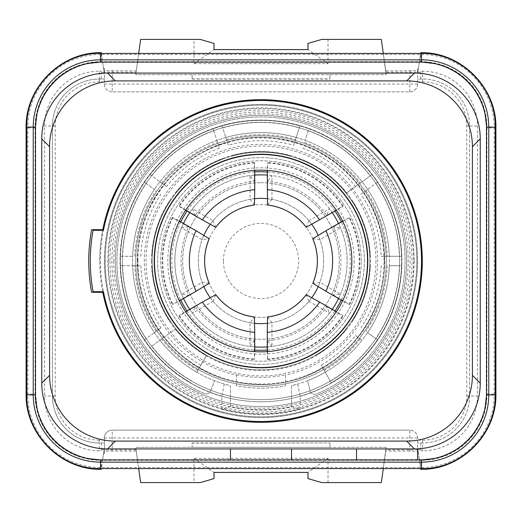 <?xml version="1.0" encoding="UTF-8"?>
<svg xmlns="http://www.w3.org/2000/svg" width="522" height="522" viewBox="0 0 522 522"><rect width="100%" height="100%" fill="white"/><g stroke="black" fill="none" stroke-linecap="round" stroke-linejoin="round"><path stroke-width="0.39" stroke-dasharray="2.61 1.96" d="M386.091 73.993L386.091 73.256L386.091 74.646L192.096 74.646L192.096 79.05L329.904 79.05L329.904 74.646L329.904 79.05M192.096 79.05L192.096 74.646L135.909 74.646L136.235 70.914L104.4 70.659L104.4 84.042A7.83 7.83 0 0 0 112.23 91.872L409.77 91.872A7.83 7.83 0 0 0 417.6 84.042L417.6 79.031L422.611 79.031L417.6 79.031L417.6 68.402L417.6 70.659L385.765 70.914L385.934 72.127L417.952 72.14L418.468 68.389L417.6 68.402M386.195 73.993L385.765 70.914M383.305 53.427L385.928 72.14L384.492 62.118L419.388 62.118L420.595 53.427M135.909 73.993L135.909 73.256L135.909 74.646L386.091 74.646L381.334 39.411L321.761 39.411M101.405 53.427L104.048 72.14L102.645 62.118L101.268 62.118L86.156 63.88L100.485 62.275L421.515 62.275A64.832 64.832 0 0 1 435.87 63.886A65.772 65.772 0 0 1 484.736 112.752A64.832 64.832 0 0 1 486.347 127.107L486.347 394.893A64.832 64.832 0 0 1 484.736 409.248A65.772 65.772 0 0 0 486.504 394.11L486.504 127.89A65.772 65.772 0 0 0 420.732 62.118L101.268 62.118L420.732 62.118L419.355 62.118L417.952 72.14L419.388 62.118M420.732 442.969L422.611 442.969A46.98 46.98 0 0 0 469.591 395.989L469.591 126.011A46.98 46.98 0 0 0 422.611 79.031A46.98 46.98 0 0 1 469.591 126.011L469.591 395.989A46.98 46.98 0 0 1 422.611 442.969L417.6 442.969L420.732 442.969L420.732 450.799L419.003 449.233L417.854 449.233L420.673 469.278A75.168 75.168 0 0 0 495.9 394.11L495.9 127.89A75.168 75.168 0 0 0 420.673 52.722L418.468 68.389M417.6 70.659L417.6 84.042A7.83 7.83 0 0 1 409.77 91.872L112.23 91.872L112.23 70.914M112.23 91.872A7.83 7.83 0 0 1 104.4 84.042L104.4 71.201L103.924 71.201L103.532 68.389L104.4 68.402L104.4 71.201M135.909 448.007L136.235 451.086L136.066 449.873L104.048 449.86L103.532 453.611L103.924 450.799L104.4 450.799L104.4 437.958A7.83 7.83 0 0 1 112.23 430.128A7.83 7.83 0 0 0 104.4 437.958L104.4 451.341L112.23 451.086L112.23 430.128L409.77 430.128L112.23 430.128M417.6 81.85L422.611 81.85A44.161 44.161 0 0 1 466.772 126.011L466.772 395.989A44.161 44.161 0 0 1 422.611 440.15L417.6 440.15L417.6 437.958A7.83 7.83 0 0 0 409.77 430.128L409.77 451.086L417.6 451.341L417.6 437.958A7.83 7.83 0 0 0 409.77 430.128M115.362 261A145.638 145.638 0 0 0 261 406.638A145.638 145.638 0 0 0 406.638 261A145.638 145.638 0 0 0 261 115.362A145.638 145.638 0 0 0 115.362 261A145.638 145.638 0 0 0 261 406.638A145.638 145.638 0 0 0 406.638 261A145.638 145.638 0 0 0 261 115.362A145.638 145.638 0 0 0 115.362 261M104.4 84.042L409.77 84.042L409.77 91.872M104.4 68.402L104.4 70.659M136.235 70.914L136.066 72.127L104.048 72.14L103.532 68.389M103.924 450.799L101.327 469.278A75.168 75.168 0 0 1 26.1 394.11L26.1 127.89A75.168 75.168 0 0 1 101.327 52.722L103.924 71.201M138.695 53.427L136.072 72.14L137.508 62.118L102.612 62.118M328.025 39.411L328.025 63.684L193.975 63.684L193.975 39.411L140.666 39.411L135.805 73.993M137.508 62.118L384.492 62.118M193.975 39.411L200.239 39.411M193.975 63.684L214.04 49.603L214.02 43.404M328.025 63.684L307.96 49.603L214.02 49.59M307.98 49.59L307.98 43.404M417.854 72.767L419.003 72.767L420.732 71.201L422.611 71.201A54.81 54.81 0 0 1 477.421 126.011L477.421 395.989A54.81 54.81 0 0 1 422.611 450.799L420.732 450.799M417.854 72.773L419.003 72.767M417.6 440.15L417.6 451.341M417.6 453.598L418.468 453.611L417.854 449.233M420.595 468.573L418.468 453.611M409.77 451.086L385.765 451.086L385.928 449.86L383.305 468.573M417.952 449.86L385.928 449.86L384.492 459.882L419.388 459.882L417.952 449.86M386.195 448.007L385.765 451.086M386.091 448.007L386.091 447.354L135.909 447.354L192.096 447.354L192.096 442.95L329.904 442.95L329.904 447.354L386.091 447.354L381.334 482.589L321.761 482.589M136.235 451.086L112.23 451.086M329.904 443.126L329.904 447.354L192.096 447.354L192.096 443.126L329.904 442.95M328.025 482.589L328.025 458.316L193.975 458.316L193.975 482.589L140.666 482.589L135.805 448.007M138.695 468.573L136.072 449.86L137.508 459.882L102.612 459.882L101.405 468.573M103.532 453.611L104.4 453.598L104.4 451.341M102.612 459.882L104.048 449.86L102.645 459.882L101.268 459.882A65.772 65.772 0 0 1 35.496 394.11L26.805 394.11M104.4 450.799L104.4 453.598M104.4 440.15L99.389 440.15L99.389 442.969L104.4 442.969L99.389 442.969A46.98 46.98 0 0 1 52.409 395.989L52.409 126.011A46.98 46.98 0 0 1 99.389 79.031L104.4 79.031L99.389 79.031A46.98 46.98 0 0 0 52.409 126.011L52.409 395.989A46.98 46.98 0 0 0 99.389 442.969A46.98 46.98 0 0 1 52.409 395.989A46.98 46.98 0 0 0 99.389 442.969L99.389 450.799A54.81 54.81 0 0 1 44.579 395.989L44.579 126.011A54.81 54.81 0 0 1 99.389 71.201L99.389 79.031A46.98 46.98 0 0 0 52.409 126.011L44.579 126.011M101.268 79.031L101.268 71.201L102.997 72.767L104.146 72.767M104.146 449.233L102.997 449.233L101.268 450.799L99.389 450.799M104.146 449.227L102.997 449.233M102.997 72.767L104.146 72.773M37.264 409.248A64.832 64.832 0 0 1 35.653 394.893L35.653 127.107A64.832 64.832 0 0 1 37.264 112.752A65.772 65.772 0 0 0 35.496 127.89L35.496 394.11L37.258 409.222L35.653 394.893L35.653 127.107L37.258 112.778L35.496 127.89A65.772 65.772 0 0 1 101.268 62.118L101.301 53.427M37.271 112.726C44.35 87.252 60.63 70.972 86.104 63.893C60.474 70.816 44.194 87.096 37.271 112.726M37.264 112.752A65.772 65.772 0 0 1 86.13 63.886A64.832 64.832 0 0 1 100.485 62.275L421.515 62.275L435.844 63.88L420.732 62.118A65.772 65.772 0 0 1 435.87 63.886M86.13 63.886A65.772 65.772 0 0 1 101.268 62.118M35.496 394.11L35.496 127.89L35.496 394.11A65.772 65.772 0 0 0 101.268 459.882L420.732 459.882L101.268 459.882L86.156 458.12L100.485 459.725A64.832 64.832 0 0 1 86.13 458.114M484.736 409.248A65.772 65.772 0 0 1 435.87 458.114A64.832 64.832 0 0 1 421.515 459.725L100.485 459.725L100.485 460.293A65.4 65.4 0 0 1 35.085 394.893L35.085 127.107A65.4 65.4 0 0 1 100.485 61.707L100.485 54.438L421.515 54.438A72.669 72.669 0 0 1 494.184 127.107L494.184 394.893A72.669 72.669 0 0 1 421.515 467.562L100.485 467.562A72.669 72.669 0 0 1 27.816 394.893L27.816 127.107A72.669 72.669 0 0 1 100.485 54.438L100.485 53.427M435.87 458.114A65.772 65.772 0 0 1 420.732 459.882L420.699 468.573M484.736 112.752A65.772 65.772 0 0 1 486.504 127.89L495.195 127.89M230.463 459.882L230.463 448.92L414.468 448.92M417.6 459.882L417.6 448.848M480.24 383.148L480.24 138.852M414.468 73.08L107.532 73.08M41.76 138.852L41.76 383.148M107.532 448.92L230.463 448.92M291.537 459.882L291.537 448.92M356.526 459.882L356.526 448.92M102.769 229.68L91.611 229.68A172.26 172.26 0 0 0 91.611 292.32L102.769 292.32M102.651 291.694A161.298 161.298 0 0 1 99.702 261A161.298 161.298 0 0 0 261 422.298A161.298 161.298 0 0 0 422.298 261A161.298 161.298 0 0 0 261 99.702A161.298 161.298 0 0 0 99.702 261A161.298 161.298 0 0 1 102.651 230.306M100.485 261A160.515 160.515 0 0 0 103.447 291.694A160.515 160.515 0 0 1 103.447 230.306A160.515 160.515 0 0 0 100.485 261M103.447 230.306L93.086 230.306A170.694 170.694 0 0 0 93.086 291.694L103.447 291.694M367.801 261A106.801 106.801 0 0 0 261 154.199A106.801 106.801 0 0 0 154.199 261A106.801 106.801 0 0 0 261 367.801A106.801 106.801 0 0 0 367.801 261M351.828 261A90.828 90.828 0 0 0 261 170.172A90.828 90.828 0 0 0 170.172 261A90.828 90.828 0 0 0 261 351.828A90.828 90.828 0 0 0 351.828 261M375.944 261A114.944 114.944 0 0 1 261 375.944A114.944 114.944 0 0 1 146.056 261A114.944 114.944 0 0 1 261 146.056A114.944 114.944 0 0 1 375.944 261M236.414 374.77A116.393 116.393 0 0 0 285.586 374.77L285.586 385.758A127.159 127.159 0 0 1 236.414 385.758L236.414 375.044A116.667 116.667 0 0 1 261 144.333A116.667 116.667 0 0 1 285.586 375.044L285.586 374.77M285.586 375.044L285.586 385.758A127.159 127.159 0 0 1 236.414 385.758L236.414 375.044M113.796 261A147.204 147.204 0 0 0 261 408.204A147.204 147.204 0 0 0 408.204 261A147.204 147.204 0 0 0 261 113.796A147.204 147.204 0 0 0 113.796 261M109.966 261A151.034 151.034 0 0 0 261 412.034A151.034 151.034 0 0 0 412.034 261A151.034 151.034 0 0 0 261 109.966A151.034 151.034 0 0 0 109.966 261M416.817 261A155.817 155.817 0 0 1 261 416.817A155.817 155.817 0 0 1 105.183 261A155.817 155.817 0 0 1 261 105.183A155.817 155.817 0 0 1 416.817 261A155.817 155.817 0 0 1 261 416.817A155.817 155.817 0 0 1 105.183 261A155.817 155.817 0 0 1 261 105.183A155.817 155.817 0 0 1 416.817 261M414.155 261A153.155 153.155 0 0 1 261 414.155A153.155 153.155 0 0 1 107.845 261A153.155 153.155 0 0 1 261 107.845A153.155 153.155 0 0 1 414.155 261M410.083 261A149.083 149.083 0 0 1 261 410.083A149.083 149.083 0 0 1 111.917 261A149.083 149.083 0 0 1 261 111.917A149.083 149.083 0 0 1 410.083 261M355.462 335.437L362.059 340.227A128.412 128.412 0 0 1 325.206 372.206L331.313 382.789A140.627 140.627 0 0 0 377.465 339.809L367.579 332.625A128.412 128.412 0 0 1 362.059 340.227L355.462 335.437A120.269 120.269 0 0 1 321.134 365.159L325.206 372.206A128.412 128.412 0 0 1 307.602 380.655L310.061 390.756A4.698 4.698 0 0 0 316.436 393.979A144.072 144.072 0 0 0 375.488 173.539A144.072 144.072 0 0 0 147.269 172.554A144.072 144.072 0 0 0 204.422 393.497A4.698 4.698 0 0 0 210.653 390.874A4.698 4.698 0 0 1 204.422 393.497A144.072 144.072 0 0 1 147.269 172.554A144.072 144.072 0 0 1 375.488 173.539A144.072 144.072 0 0 1 316.436 393.979A4.698 4.698 0 0 1 310.061 390.756L307.602 380.655A128.412 128.412 0 0 1 291.537 385.725L291.537 406.605A148.77 148.77 0 0 1 230.463 406.605L230.463 385.725A128.412 128.412 0 0 1 196.794 372.206L206.347 355.665L196.794 372.206A128.412 128.412 0 0 1 296.189 137.501A128.412 128.412 0 0 1 305.122 140.405L308.9 128.784A140.627 140.627 0 0 0 299.961 125.88L293.671 145.253A120.269 120.269 0 0 0 228.329 145.253L222.685 127.877A138.526 138.526 0 0 1 299.315 127.877L293.671 145.253M210.653 390.874L214.581 380.727L210.653 390.874M308.248 130.781L305.122 140.405A128.412 128.412 0 0 1 367.579 189.375L377.465 182.191A140.627 140.627 0 0 0 371.945 174.589L346.588 193.01L371.945 174.589A140.627 140.627 0 0 0 308.9 128.784L308.248 130.781A138.526 138.526 0 0 1 370.242 175.823M360.989 194.164L367.579 189.375A128.412 128.412 0 0 1 389.327 265.698L401.548 265.698A140.627 140.627 0 0 0 401.548 256.302L381.177 256.302A120.269 120.269 0 0 0 360.989 194.164L375.768 183.424A138.526 138.526 0 0 1 399.447 256.302L381.177 256.302M291.537 406.605L291.537 385.725L297.736 384.048L300.15 396.394L300.15 409.392L291.537 406.605A148.77 148.77 0 0 1 230.463 406.605L230.463 385.725L224.264 384.048A128.412 128.412 0 0 1 156.509 186.354A128.412 128.412 0 0 1 365.491 186.354A128.412 128.412 0 0 1 297.736 384.048M371.945 347.411A140.627 140.627 0 0 1 331.313 382.789A140.627 140.627 0 0 0 368.728 170.609A140.627 140.627 0 0 0 153.272 170.609A140.627 140.627 0 0 0 190.687 382.789A140.627 140.627 0 0 1 144.535 339.809L154.421 332.625A128.412 128.412 0 0 1 132.673 265.698L120.451 265.698A140.627 140.627 0 0 1 120.451 256.302L132.673 256.302A128.412 128.412 0 0 1 154.421 189.375L144.535 182.191A140.627 140.627 0 0 1 150.055 174.589L159.941 181.773A128.412 128.412 0 0 1 216.878 140.405L213.1 128.784A140.627 140.627 0 0 1 222.039 125.88L225.811 137.501A128.412 128.412 0 0 1 296.189 137.501M151.758 346.177L175.412 328.99L151.758 346.177A138.526 138.526 0 0 0 191.737 380.969M200.866 365.159A120.269 120.269 0 0 1 166.538 335.437M206.347 355.665A109.307 109.307 0 0 1 175.412 328.99A109.307 109.307 0 0 0 206.347 355.665M161.011 327.836L146.232 338.576A138.526 138.526 0 0 1 122.553 265.698L140.823 265.698A120.269 120.269 0 0 0 161.011 327.836L154.421 332.625M122.553 265.698L120.451 265.698A140.627 140.627 0 0 0 144.535 339.809L146.232 338.576M132.673 265.698L140.823 265.698M132.673 256.302L122.553 256.302A138.526 138.526 0 0 1 146.232 183.424L154.421 189.375M146.232 183.424L144.535 182.191A140.627 140.627 0 0 0 120.451 256.302L122.553 256.302M140.823 256.302A120.269 120.269 0 0 1 161.011 194.164M166.538 186.563L151.758 175.823A138.526 138.526 0 0 1 213.752 130.781L219.397 148.157A120.269 120.269 0 0 0 166.538 186.563L159.941 181.773M213.752 130.781L213.1 128.784A140.627 140.627 0 0 0 150.055 174.589L151.758 175.823M216.878 140.405L219.397 148.157M228.329 145.253L225.811 137.501M299.315 127.877L299.961 125.88A140.627 140.627 0 0 0 222.039 125.88L222.685 127.877M302.603 148.157A120.269 120.269 0 0 1 355.462 186.563M299.217 158.59A109.307 109.307 0 0 1 346.588 193.01A109.307 109.307 0 0 0 299.217 158.59M399.447 256.302L401.548 256.302A140.627 140.627 0 0 0 377.465 182.191L375.768 183.424M389.327 265.698L399.447 265.698A138.526 138.526 0 0 1 375.768 338.576L367.579 332.625A128.412 128.412 0 0 0 389.327 265.698A128.412 128.412 0 0 1 367.579 332.625M375.768 338.576L377.465 339.809A140.627 140.627 0 0 0 401.548 265.698L399.447 265.698M381.177 265.698A120.269 120.269 0 0 1 360.989 327.836M331.313 382.789L321.134 365.159M346.588 328.99A109.307 109.307 0 0 1 315.653 355.665A109.307 109.307 0 0 0 346.588 328.99M370.209 265.698A109.307 109.307 0 0 1 352.109 321.389A109.307 109.307 0 0 0 370.209 265.698M352.109 200.611A109.307 109.307 0 0 1 370.209 256.302A109.307 109.307 0 0 0 352.109 200.611M231.722 155.686A109.307 109.307 0 0 1 290.278 155.686A109.307 109.307 0 0 0 231.722 155.686M175.412 193.01A109.307 109.307 0 0 1 222.783 158.59A109.307 109.307 0 0 0 175.412 193.01M151.791 256.302A109.307 109.307 0 0 1 169.891 200.611A109.307 109.307 0 0 0 151.791 256.302M169.891 321.389A109.307 109.307 0 0 1 151.791 265.698A109.307 109.307 0 0 0 169.891 321.389M230.463 406.605L221.85 409.392L221.85 396.394L224.264 384.048M221.85 396.394A140.947 140.947 0 0 1 146.082 179.405A140.947 140.947 0 0 1 375.918 179.405A140.947 140.947 0 0 1 300.15 396.394M221.85 409.392A153.468 153.468 0 0 0 300.15 409.392M104.4 261A156.6 156.6 0 0 0 261 417.6A156.6 156.6 0 0 0 417.6 261A156.6 156.6 0 0 0 261 104.4A156.6 156.6 0 0 0 104.4 261A156.6 156.6 0 0 1 261 104.4A156.6 156.6 0 0 1 417.6 261A156.6 156.6 0 0 1 261 417.6A156.6 156.6 0 0 1 104.4 261A156.6 156.6 0 0 0 261 417.6A156.6 156.6 0 0 0 417.6 261A156.6 156.6 0 0 0 261 104.4A156.6 156.6 0 0 0 104.4 261M120.217 261A140.783 140.783 0 0 1 261 120.217A140.783 140.783 0 0 1 401.783 261A140.783 140.783 0 0 1 261 401.783A140.783 140.783 0 0 1 120.217 261A140.783 140.783 0 0 1 261 120.217A140.783 140.783 0 0 1 401.783 261A140.783 140.783 0 0 1 261 401.783A140.783 140.783 0 0 1 120.217 261A140.783 140.783 0 0 1 261 120.217A140.783 140.783 0 0 1 401.783 261A140.783 140.783 0 0 1 261 401.783A140.783 140.783 0 0 1 120.217 261A140.783 140.783 0 0 0 261 401.783A140.783 140.783 0 0 0 401.783 261A140.783 140.783 0 0 0 261 120.217A140.783 140.783 0 0 0 120.217 261A140.783 140.783 0 0 0 261 401.783A140.783 140.783 0 0 0 401.783 261A140.783 140.783 0 0 0 261 120.217A140.783 140.783 0 0 0 120.217 261M486.497 127.107L484.742 112.778L486.504 127.89L486.504 394.11L484.742 409.222L486.347 394.893L486.915 394.893A65.4 65.4 0 0 1 421.515 460.293L421.515 468.573M435.896 63.893C461.37 70.972 477.65 87.252 484.729 112.726C477.806 87.096 461.526 70.816 435.896 63.893M100.485 62.125L100.485 61.707L421.515 61.707A65.4 65.4 0 0 1 486.915 127.107L486.347 127.107L486.497 394.893M419.388 459.882L420.732 459.882A65.772 65.772 0 0 0 486.504 394.11L486.504 127.89M137.508 459.882L384.492 459.882M193.975 482.589L200.239 482.589M193.975 458.316L214.02 472.41M214.02 478.596L214.033 472.39L307.98 472.41M307.98 478.596L307.967 472.39L328.025 458.316M86.104 458.107C60.63 451.028 44.35 434.748 37.271 409.274C44.194 434.904 60.474 451.184 86.104 458.107M420.732 459.882L435.844 458.12L421.515 459.725L100.485 459.875M484.729 409.274C477.806 434.904 461.526 451.184 435.896 458.107C461.37 451.028 477.65 434.748 484.729 409.274M419.003 449.233L417.854 449.227M192.096 78.874L329.904 78.874M261 369.837A108.837 108.837 0 0 0 369.837 261A108.837 108.837 0 0 0 261 152.163A108.837 108.837 0 0 0 152.163 261A108.837 108.837 0 0 0 261 369.837A108.837 108.837 0 0 0 369.837 261A108.837 108.837 0 0 0 261 152.163A108.837 108.837 0 0 0 152.163 261A108.837 108.837 0 0 1 261 152.163A108.837 108.837 0 0 1 369.837 261A108.837 108.837 0 0 1 261 369.837A108.837 108.837 0 0 1 152.163 261A108.837 108.837 0 0 0 261 369.837M261 182.7A78.3 78.3 0 0 1 339.3 261A78.3 78.3 0 0 1 261 339.3A78.3 78.3 0 0 1 182.7 261A78.3 78.3 0 0 1 261 182.7A78.3 78.3 0 0 0 182.7 261A78.3 78.3 0 0 0 261 339.3A78.3 78.3 0 0 0 339.3 261A78.3 78.3 0 0 0 261 182.7M135.72 261A125.28 125.28 0 0 1 261 135.72A125.28 125.28 0 0 1 386.28 261A125.28 125.28 0 0 1 261 386.28A125.28 125.28 0 0 1 135.72 261A125.28 125.28 0 0 1 261 135.72A125.28 125.28 0 0 1 386.28 261A125.28 125.28 0 0 1 261 386.28A125.28 125.28 0 0 1 135.72 261A125.28 125.28 0 0 1 261 135.72A125.28 125.28 0 0 1 386.28 261A125.28 125.28 0 0 1 261 386.28A125.28 125.28 0 0 1 135.72 261M154.669 261A106.331 106.331 0 0 0 261 367.331A106.331 106.331 0 0 0 367.331 261A106.331 106.331 0 0 0 261 154.669A106.331 106.331 0 0 0 154.669 261A106.331 106.331 0 0 1 261 154.669A106.331 106.331 0 0 1 367.331 261A106.331 106.331 0 0 1 261 367.331A106.331 106.331 0 0 1 154.669 261A106.331 106.331 0 0 1 261 154.669A106.331 106.331 0 0 1 367.331 261A106.331 106.331 0 0 1 261 367.331A106.331 106.331 0 0 1 154.669 261A106.331 106.331 0 0 1 261 154.669A106.331 106.331 0 0 1 367.331 261A106.331 106.331 0 0 1 261 367.331A106.331 106.331 0 0 1 154.669 261M361.224 261A100.224 100.224 0 0 0 261 160.776A100.224 100.224 0 0 0 160.776 261A100.224 100.224 0 0 0 261 361.224A100.224 100.224 0 0 0 361.224 261A100.224 100.224 0 0 0 261 160.776A100.224 100.224 0 0 0 160.776 261A100.224 100.224 0 0 0 261 361.224A100.224 100.224 0 0 0 361.224 261A100.224 100.224 0 0 1 261 361.224A100.224 100.224 0 0 1 160.776 261M183.47 298.519A86.13 86.13 0 0 1 174.87 261A86.13 86.13 0 0 0 261 347.13A86.13 86.13 0 0 0 347.13 261A86.13 86.13 0 0 0 261 174.87A86.13 86.13 0 0 0 174.87 261A86.13 86.13 0 0 1 181.532 227.781L202.118 239.663L209.218 238.691M254.729 175.098A86.13 86.13 0 0 0 189.74 212.617M183.47 223.481A86.13 86.13 0 0 0 181.532 227.781L188.696 226.894A79.944 79.944 0 0 0 188.696 295.106L172.384 304.535L179.392 300.881M332.26 212.617A86.13 86.13 0 0 0 267.271 175.098M338.53 298.519A86.13 86.13 0 0 0 338.53 223.481M311.797 297.638A62.633 62.633 0 0 1 308.92 301.325L329.506 313.207A86.13 86.13 0 0 0 332.26 309.383M267.271 351.613L267.61 359.508L267.616 340.67A79.944 79.944 0 0 0 326.687 306.564L329.506 313.207A86.13 86.13 0 0 1 271.962 346.432L271.962 322.668L267.571 316.998M189.74 309.383A86.13 86.13 0 0 0 254.729 346.902M267.271 346.902A86.13 86.13 0 0 0 271.962 346.432L267.616 340.67M209.218 283.309L202.118 282.337L181.532 294.219L188.696 295.106M202.118 282.337A62.633 62.633 0 0 0 203.867 286.669M210.203 297.638A62.633 62.633 0 0 0 213.08 301.325L192.494 313.207L195.313 306.564A79.944 79.944 0 0 0 254.384 340.67L254.39 359.508L254.729 351.613M254.384 340.67L250.038 346.432L250.038 322.668L254.429 316.998M215.788 294.689L213.08 301.325M323.64 261A62.64 62.64 0 0 1 261 323.64A62.64 62.64 0 0 1 198.36 261A62.64 62.64 0 0 1 261 198.36A62.64 62.64 0 0 1 323.64 261A62.64 62.64 0 0 0 261 198.36A62.64 62.64 0 0 0 198.36 261A62.64 62.64 0 0 0 261 323.64A62.64 62.64 0 0 0 323.64 261M312.782 283.309L319.882 282.337L340.468 294.219L333.304 295.106A79.944 79.944 0 0 0 333.304 226.894L349.616 217.465L342.608 221.119M318.133 286.669A62.633 62.633 0 0 0 319.882 282.337M308.92 301.325L306.212 294.689M250.038 322.668A62.633 62.633 0 0 0 254.664 323.314M267.336 323.314A62.633 62.633 0 0 0 271.962 322.668M326.687 306.564L343.006 315.98L342.778 315.445L336.338 311.732M333.304 295.106L349.616 304.535L342.608 300.881M312.782 238.691L319.882 239.663L340.468 227.781L333.304 226.894M311.797 224.362A62.633 62.633 0 0 0 308.92 220.675L329.506 208.793L326.687 215.436A79.944 79.944 0 0 0 267.616 181.33L267.61 162.492L267.271 170.387M319.882 239.663A62.633 62.633 0 0 0 318.133 235.331M306.212 227.311L308.92 220.675M326.687 215.436L343.006 206.02L342.778 206.555L336.338 210.268M254.429 205.002L250.038 199.332L250.038 175.568L254.384 181.33A79.944 79.944 0 0 0 195.313 215.436L178.994 206.02L179.222 206.555L185.662 210.268M267.571 205.002L271.962 199.332A62.633 62.633 0 0 0 267.336 198.686M254.664 198.686A62.633 62.633 0 0 0 250.038 199.332M195.313 215.436L192.494 208.793L213.08 220.675A62.633 62.633 0 0 0 210.203 224.362M203.867 235.331A62.633 62.633 0 0 0 202.118 239.663M213.08 220.675L215.788 227.311M254.384 181.33L254.39 162.492L254.729 170.387M271.962 199.332L271.962 175.568L267.616 181.33M343.006 206.02A98.73 98.73 0 0 0 267.61 162.492M342.778 206.555A98.24 98.24 0 0 0 267.264 162.955M188.696 226.894L172.384 217.465L179.392 221.119M172.958 217.406A98.24 98.24 0 0 0 172.958 304.594M172.384 217.465A98.73 98.73 0 0 0 172.384 304.535M254.39 162.492A98.73 98.73 0 0 0 178.994 206.02M254.736 162.955A98.24 98.24 0 0 0 179.222 206.555M349.616 304.535A98.73 98.73 0 0 0 349.616 217.465M349.042 304.594A98.24 98.24 0 0 0 349.042 217.406M267.61 359.508A98.73 98.73 0 0 0 343.006 315.98M267.264 359.045A98.24 98.24 0 0 0 342.778 315.445M195.313 306.564L178.994 315.98L179.222 315.445L185.662 311.732M179.222 315.445A98.24 98.24 0 0 0 254.736 359.045M178.994 315.98A98.73 98.73 0 0 0 254.39 359.508M369.837 261A108.837 108.837 0 0 0 261 152.163A108.837 108.837 0 0 0 152.163 261A108.837 108.837 0 0 0 261 369.837A108.837 108.837 0 0 0 369.837 261M354.177 261A93.177 93.177 0 0 1 261 354.177A93.177 93.177 0 0 1 167.823 261A93.177 93.177 0 0 1 261 167.823A93.177 93.177 0 0 1 354.177 261M317.376 261A56.376 56.376 0 0 0 261 204.624A56.376 56.376 0 0 0 204.624 261A56.376 56.376 0 0 1 261 204.624A56.376 56.376 0 0 1 317.376 261A56.376 56.376 0 0 1 261 317.376A56.376 56.376 0 0 1 204.624 261A56.376 56.376 0 0 0 261 317.376A56.376 56.376 0 0 0 317.376 261M223.416 261A37.584 37.584 0 0 1 261 223.416A37.584 37.584 0 0 1 298.584 261A37.584 37.584 0 0 1 261 298.584A37.584 37.584 0 0 1 223.416 261M409.77 70.914L409.77 84.042L417.6 84.042M418.076 71.201L417.6 71.201M466.772 126.011L469.591 126.011A46.98 46.98 0 0 0 422.611 79.031A46.98 46.98 0 0 1 469.591 126.011L477.421 126.011M422.611 81.85L422.611 71.201M99.389 440.15A44.161 44.161 0 0 1 55.228 395.989L55.228 126.011A44.161 44.161 0 0 1 99.389 81.85L104.4 81.85M420.732 62.118L420.699 53.427M420.732 79.031L420.732 71.201M466.772 395.989L477.421 395.989M422.611 440.15L422.611 450.799M417.6 450.799L418.076 450.799M417.6 437.958L104.4 437.958M55.228 395.989L44.579 395.989M55.228 126.011L52.409 126.011M99.389 81.85L99.389 79.031M101.268 71.201L99.389 71.201M101.268 442.969L101.268 450.799M35.496 127.89L26.805 127.89M35.503 127.107L26.805 127.107M35.503 394.893L26.805 394.893M421.515 459.875L421.515 460.293L100.485 460.293L100.485 468.573M495.195 127.107L486.915 127.107L486.915 394.893L495.195 394.893M421.515 62.125L421.515 53.427M196.794 372.206A128.412 128.412 0 0 1 159.941 340.227M305.122 140.405A128.412 128.412 0 0 1 362.059 181.773M367.579 189.375A128.412 128.412 0 0 1 389.327 256.302M362.059 340.227A128.412 128.412 0 0 1 325.206 372.206M144.535 339.809A140.627 140.627 0 0 1 120.451 265.698M120.451 256.302A140.627 140.627 0 0 1 144.535 182.191M150.055 174.589A140.627 140.627 0 0 1 213.1 128.784M222.039 125.88A140.627 140.627 0 0 1 299.961 125.88M308.9 128.784A140.627 140.627 0 0 1 371.945 174.589M377.465 182.191A140.627 140.627 0 0 1 401.548 256.302M401.548 265.698A140.627 140.627 0 0 1 377.465 339.809M190.687 382.789A140.627 140.627 0 0 1 150.055 347.411M197.838 370.398A126.317 126.317 0 0 1 161.637 339M370.242 346.177A138.526 138.526 0 0 1 330.263 380.969M360.363 339A126.317 126.317 0 0 1 324.162 370.398M387.233 265.698A126.317 126.317 0 0 1 365.883 331.398M365.883 190.602A126.317 126.317 0 0 1 387.233 256.302M304.476 142.395A126.317 126.317 0 0 1 360.363 183M226.463 139.491A126.317 126.317 0 0 1 295.537 139.491M161.637 183A126.317 126.317 0 0 1 217.524 142.395M134.767 256.302A126.317 126.317 0 0 1 156.117 190.602M156.117 331.398A126.317 126.317 0 0 1 134.767 265.698M108.445 261A152.554 152.554 0 0 1 261 108.445A152.554 152.554 0 0 1 413.554 261A152.554 152.554 0 0 1 261 413.554A152.554 152.554 0 0 1 108.445 261M122.337 261A138.663 138.663 0 0 0 261 399.663A138.663 138.663 0 0 0 399.663 261A138.663 138.663 0 0 0 261 122.337A138.663 138.663 0 0 0 122.337 261A138.663 138.663 0 0 1 261 122.337A138.663 138.663 0 0 1 399.663 261A138.663 138.663 0 0 1 261 399.663A138.663 138.663 0 0 1 122.337 261A138.663 138.663 0 0 0 261 399.663A138.663 138.663 0 0 0 399.663 261A138.663 138.663 0 0 0 261 122.337A138.663 138.663 0 0 0 122.337 261M486.504 394.11L495.195 394.11M101.268 459.882L101.301 468.573M137.286 261A123.714 123.714 0 0 1 261 137.286A123.714 123.714 0 0 1 384.714 261A123.714 123.714 0 0 1 261 384.714A123.714 123.714 0 0 1 137.286 261M137.912 261A123.088 123.088 0 0 1 261 137.912A123.088 123.088 0 0 1 384.088 261A123.088 123.088 0 0 1 261 384.088A123.088 123.088 0 0 1 137.912 261M151.537 261A109.463 109.463 0 0 0 261 370.463A109.463 109.463 0 0 0 370.463 261A109.463 109.463 0 0 0 261 151.537A109.463 109.463 0 0 0 151.537 261M364.356 261A103.356 103.356 0 0 0 261 157.644A103.356 103.356 0 0 0 157.644 261A103.356 103.356 0 0 0 261 364.356A103.356 103.356 0 0 0 364.356 261A103.356 103.356 0 0 0 261 157.644A103.356 103.356 0 0 0 157.644 261A103.356 103.356 0 0 0 261 364.356A103.356 103.356 0 0 0 364.356 261M180.756 221.909A89.262 89.262 0 0 0 180.756 300.091M187.02 310.949A89.262 89.262 0 0 0 254.729 350.04M267.271 350.04A89.262 89.262 0 0 0 334.98 310.949M341.244 300.091A89.262 89.262 0 0 0 341.244 221.909M334.98 211.051A89.262 89.262 0 0 0 267.271 171.96M254.729 171.96A89.262 89.262 0 0 0 187.02 211.051M384.401 261C386.221 328.364 324.397 388.277 257.124 384.342C192.585 383.898 136.014 325.532 137.599 261C135.048 185.617 212.728 122.383 286.023 140.164C341.949 150.675 385.445 204.109 384.401 261C386.221 328.364 324.397 388.277 257.124 384.342C192.585 383.898 136.014 325.532 137.599 261C135.048 185.617 212.728 122.383 286.023 140.164C341.949 150.675 385.445 204.109 384.401 261"/><path stroke-width="0.78" d="M138.695 53.427L140.666 39.411L200.239 39.411L214.02 43.404L214.02 49.59L307.98 49.59L307.98 43.404L321.761 39.411L381.334 39.411L383.305 53.427M420.595 53.427L420.693 52.722L420.699 53.427M101.405 53.427L101.307 52.722L101.301 53.427M495.195 127.89L495.9 127.89C496.937 87.696 460.848 51.652 420.673 52.722M420.595 468.573L420.693 469.278L420.699 468.573M383.305 468.573L381.334 482.589L321.761 482.589L307.98 478.596L307.98 472.41L214.02 472.41L214.02 478.596L200.239 482.589L140.666 482.589L138.695 468.573M101.405 468.573L101.307 469.278L101.301 468.573M101.327 52.722C61.152 51.652 25.063 87.696 26.1 127.89L26.1 394.11C25.063 434.304 61.152 470.348 101.327 469.278M435.87 63.886L435.87 63.886A64.832 64.832 0 0 1 484.736 112.752M37.264 112.752L37.264 112.752A64.832 64.832 0 0 1 86.13 63.886M86.13 458.114L86.13 458.114A64.832 64.832 0 0 1 37.264 409.248M484.736 409.248L484.736 409.248A64.832 64.832 0 0 1 435.87 458.114M417.6 459.882L101.268 459.882A65.772 65.772 0 0 1 35.496 394.11L35.496 127.89A65.772 65.772 0 0 1 101.268 62.118L420.732 62.118A65.772 65.772 0 0 1 486.504 127.89L486.504 394.11A65.772 65.772 0 0 1 420.732 459.882L417.6 459.882L417.6 448.848A65.772 65.772 0 0 0 480.24 383.148L480.24 138.852A65.772 65.772 0 0 0 414.468 73.08L107.532 73.08A65.772 65.772 0 0 0 41.76 138.852L41.76 383.148A65.772 65.772 0 0 0 107.532 448.92L414.468 448.92A65.772 65.772 0 0 0 417.6 448.848M230.463 459.882L230.463 448.92M291.537 459.882L291.537 448.92M356.526 459.882L356.526 448.92M414.468 448.92A65.772 65.772 0 0 0 480.24 383.148L472.41 375.318A65.772 65.772 0 0 1 406.638 441.09L414.468 448.92M406.638 441.09L115.362 441.09L107.532 448.92A65.772 65.772 0 0 1 41.76 383.148L49.59 375.318L49.59 146.682L41.76 138.852A65.772 65.772 0 0 1 107.532 73.08L115.362 80.91L406.638 80.91L414.468 73.08A65.772 65.772 0 0 1 480.24 138.852L472.41 146.682L472.41 375.318M115.362 441.09A65.772 65.772 0 0 1 49.59 375.318M49.59 146.682A65.772 65.772 0 0 1 115.362 80.91M406.638 80.91A65.772 65.772 0 0 1 472.41 146.682M102.651 230.306A161.298 161.298 0 0 1 102.769 229.68L91.611 229.68A172.26 172.26 0 0 0 91.611 292.32L102.769 292.32A161.298 161.298 0 0 1 102.651 291.694M102.769 229.68A161.298 161.298 0 0 1 422.298 261A161.298 161.298 0 0 1 102.769 292.32M103.447 291.694A160.515 160.515 0 0 0 421.515 261A160.515 160.515 0 0 0 103.447 230.306L93.086 230.306A170.694 170.694 0 0 0 93.086 291.694L103.447 291.694A160.515 160.515 0 0 0 421.515 261A160.515 160.515 0 0 0 103.447 230.306M367.801 261A106.801 106.801 0 0 0 261 154.199A106.801 106.801 0 0 0 154.199 261A106.801 106.801 0 0 0 261 367.801A106.801 106.801 0 0 0 367.801 261M351.828 261A90.828 90.828 0 0 1 261 351.828A90.828 90.828 0 0 1 170.172 261A90.828 90.828 0 0 1 261 170.172A90.828 90.828 0 0 1 351.828 261M495.9 127.89L495.9 394.11C496.937 434.304 460.848 470.348 420.673 469.278M189.74 212.617A86.13 86.13 0 0 0 183.47 223.481M267.271 175.098A86.13 86.13 0 0 0 254.729 175.098M338.53 223.481A86.13 86.13 0 0 0 332.26 212.617M332.26 309.383A86.13 86.13 0 0 0 338.53 298.519M254.729 346.902A86.13 86.13 0 0 0 267.271 346.902M183.47 298.519A86.13 86.13 0 0 0 189.74 309.383M196.07 291.243L209.218 283.309A56.383 56.383 0 0 1 209.218 238.691L196.07 230.757A71.631 71.631 0 0 0 196.07 291.243L179.392 300.881M209.231 283.315L209.218 283.309C203.104 268.438 203.104 253.561 209.231 238.684M203.867 286.669A62.633 62.633 0 0 0 210.203 297.638M311.797 297.638A62.633 62.633 0 0 0 318.133 286.669M254.664 323.314A62.633 62.633 0 0 0 267.336 323.314M254.723 332.351L254.429 316.998A56.383 56.383 0 0 1 215.788 294.689L202.347 302.114A71.631 71.631 0 0 0 254.723 332.351L254.729 351.613M254.436 316.991L254.429 316.998C238.489 314.857 225.608 307.425 215.788 294.682L215.788 294.689M267.571 316.998L267.277 332.351A71.631 71.631 0 0 0 319.653 302.114L306.212 294.689A56.383 56.383 0 0 1 267.571 316.998C283.511 314.857 296.392 307.425 306.212 294.682L306.212 294.689M267.271 351.613L267.277 332.351M319.653 302.114L336.338 311.732M312.782 283.309L325.93 291.243A71.631 71.631 0 0 0 325.93 230.757L312.782 238.691A56.383 56.383 0 0 1 312.782 283.309C318.896 268.438 318.896 253.561 312.769 238.684M342.608 300.881L325.93 291.243M325.93 230.757L342.608 221.119M318.133 235.331A62.633 62.633 0 0 0 311.797 224.362M336.338 210.268L306.212 227.318C296.392 214.575 283.511 207.143 267.564 205.009L267.271 170.387M267.336 198.686A62.633 62.633 0 0 0 254.664 198.686M210.203 224.362A62.633 62.633 0 0 0 203.867 235.331M254.429 205.002L254.723 189.649A71.631 71.631 0 0 0 202.347 219.886L215.788 227.318C225.608 214.575 238.489 207.143 254.436 205.009A56.383 56.383 0 0 0 215.788 227.311M254.729 170.387L254.723 189.649M202.347 219.886L185.662 210.268M179.392 221.119L196.07 230.757M185.662 311.732L202.347 302.114M26.805 127.89L26.1 127.89M100.485 62.125L100.485 53.427C61.12 52.415 25.793 87.729 26.805 127.107L33.238 127.107A67.247 67.247 0 0 1 100.485 59.86L421.515 59.86A67.247 67.247 0 0 1 488.762 127.107L488.762 394.893A67.247 67.247 0 0 1 421.515 462.14L100.485 462.14A67.247 67.247 0 0 1 33.238 394.893L33.238 127.107L35.503 127.107M26.805 127.107L26.805 394.893L35.503 394.893M26.805 394.893C25.793 434.258 61.107 469.585 100.485 468.573L100.485 459.875M100.485 468.573L421.515 468.573L421.515 459.875M421.515 468.573C460.88 469.585 496.207 434.271 495.195 394.893L486.497 394.893M495.195 394.893L495.195 127.107L486.497 127.107M495.195 127.107C496.207 87.742 460.893 52.415 421.515 53.427L421.515 62.125M495.195 394.11L495.9 394.11M26.805 394.11L26.1 394.11M180.756 300.091A89.262 89.262 0 0 0 187.02 310.949M254.729 350.04A89.262 89.262 0 0 0 267.271 350.04M334.98 310.949A89.262 89.262 0 0 0 341.244 300.091M341.244 221.909A89.262 89.262 0 0 0 334.98 211.051M267.271 171.96A89.262 89.262 0 0 0 254.729 171.96M187.02 211.051A89.262 89.262 0 0 0 180.756 221.909M306.212 227.311A56.383 56.383 0 0 0 267.571 205.002M319.653 219.886A71.631 71.631 0 0 0 267.277 189.649M100.485 53.427L421.515 53.427"/></g></svg>
